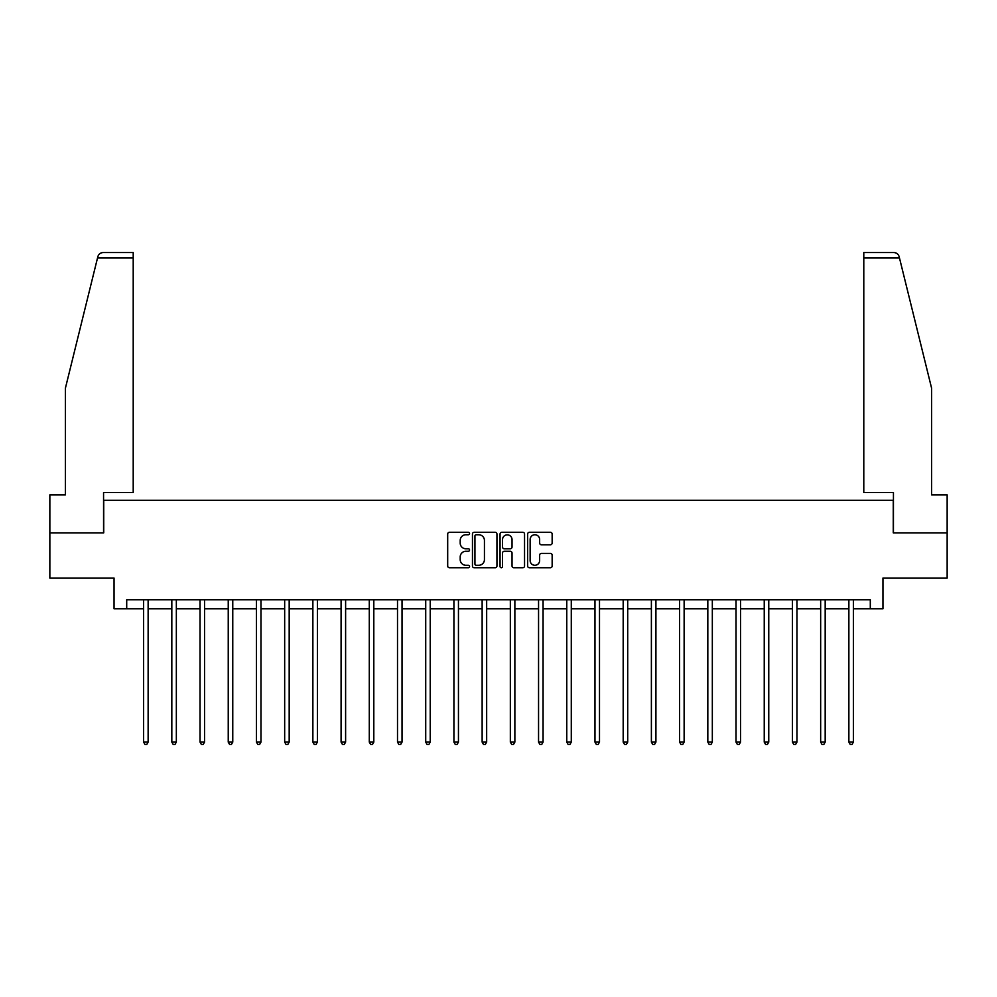 <?xml version="1.0" encoding="UTF-8"?>
<svg xmlns="http://www.w3.org/2000/svg" width="997" height="997" viewBox="0 0 997 997"><rect width="100%" height="100%" fill="white"/><g stroke="black" fill="none" stroke-linecap="round" stroke-linejoin="round"><path stroke-width="1.5" d="M469.562 533.507A1.246 1.246 0 0 0 468.328 532.273L449.46 532.273A1.77 1.77 0 0 0 447.69 534.043L447.69 565.997A1.77 1.77 0 0 0 449.46 567.767L468.328 567.767A1.246 1.246 0 0 0 469.562 566.533A1.246 1.246 0 0 0 468.328 565.287L465.886 565.287A5.683 5.683 0 0 1 460.203 559.604L460.203 556.937A5.683 5.683 0 0 1 465.886 551.266L468.328 551.266A1.246 1.246 0 0 0 469.562 550.02A1.246 1.246 0 0 0 468.328 548.774L465.886 548.774A5.683 5.683 0 0 1 460.203 543.103L460.203 540.436A5.683 5.683 0 0 1 465.886 534.753L468.328 534.753A1.246 1.246 0 0 0 469.562 533.507M550.369 544.786A1.77 1.77 0 0 0 552.151 543.004L552.151 534.043A1.77 1.77 0 0 0 550.369 532.273L529.432 532.273A1.77 1.77 0 0 0 527.65 534.043L527.65 565.997A1.77 1.77 0 0 0 529.432 567.767L550.369 567.767A1.77 1.77 0 0 0 552.151 565.997L552.151 555.167A1.77 1.77 0 0 0 550.369 553.397L541.408 553.397A1.77 1.77 0 0 0 539.639 555.167L539.639 560.538A4.748 4.748 0 0 1 534.89 565.287A4.748 4.748 0 0 1 530.142 560.538L530.142 539.502A4.748 4.748 0 0 1 534.89 534.753A4.748 4.748 0 0 1 539.639 539.502L539.639 543.004A1.77 1.77 0 0 0 541.408 544.786L550.369 544.786M126.706 608.793L126.706 599.745L870.294 599.745L870.294 608.793L882.956 608.793L882.956 578.048L947.15 578.048L947.15 532.847L893.262 532.847L893.262 500.295L103.738 500.295L103.738 532.847L49.85 532.847L49.85 578.048L114.044 578.048L114.044 608.793L143.618 608.793M496.942 534.043A1.77 1.77 0 0 0 495.173 532.273L474.223 532.273A1.77 1.77 0 0 0 472.453 534.043L472.453 565.997A1.77 1.77 0 0 0 474.223 567.767L495.173 567.767A1.77 1.77 0 0 0 496.942 565.997L496.942 534.043M501.827 532.273L522.777 532.273A1.77 1.77 0 0 1 524.547 534.043L524.547 565.997A1.77 1.77 0 0 1 522.777 567.767L513.804 567.767A1.77 1.77 0 0 1 512.034 565.997L512.034 553.036A1.77 1.77 0 0 0 510.265 551.266L504.308 551.266A1.77 1.77 0 0 0 502.538 553.036L502.538 566.533A1.246 1.246 0 0 1 501.292 567.767A1.246 1.246 0 0 1 500.058 566.533L500.058 534.043A1.77 1.77 0 0 1 501.827 532.273M148.129 608.793L171.82 608.793M176.344 608.793L200.036 608.793M204.559 608.793L228.238 608.793M232.762 608.793L256.453 608.793M260.977 608.793L284.668 608.793M289.18 608.793L312.871 608.793M317.395 608.793L341.086 608.793M345.61 608.793L369.289 608.793M373.813 608.793L397.504 608.793M402.028 608.793L425.719 608.793M430.23 608.793L453.922 608.793M458.446 608.793L482.137 608.793M486.661 608.793L510.339 608.793M514.863 608.793L538.554 608.793M543.078 608.793L566.77 608.793M571.281 608.793L594.972 608.793M599.496 608.793L623.187 608.793M627.711 608.793L651.39 608.793M655.914 608.793L679.605 608.793M684.129 608.793L707.82 608.793M712.332 608.793L736.023 608.793M740.547 608.793L764.238 608.793M768.762 608.793L792.441 608.793M796.964 608.793L820.656 608.793M825.18 608.793L848.871 608.793M853.382 608.793L870.294 608.793M476.18 534.753A1.246 1.246 0 0 0 474.933 536L474.933 564.04A1.246 1.246 0 0 0 476.18 565.287L478.747 565.287A5.683 5.683 0 0 0 484.43 559.604L484.43 540.436A5.683 5.683 0 0 0 478.747 534.753L476.18 534.753M512.034 539.589A4.748 4.748 0 0 0 507.286 534.841A4.748 4.748 0 0 0 502.538 539.589L502.538 547.004A1.77 1.77 0 0 0 504.308 548.774L510.265 548.774A1.77 1.77 0 0 0 512.034 547.004L512.034 539.589M148.366 599.745L148.266 600.02A1.807 1.807 0 0 0 148.129 600.692L148.129 742.104L143.618 742.104L143.618 600.692A1.807 1.807 0 0 0 143.481 600.02L143.381 599.745M148.129 742.104L146.783 744.447L144.964 744.447L143.618 742.104M97.519 257.974L97.843 256.678C98.666 254.11 100.41 252.727 103.102 252.553L133.212 252.553L133.212 257.974L97.519 257.974L65.403 388.169L65.403 494.861L49.85 494.861L49.85 532.847M103.563 532.847L103.563 492.518L133.212 492.518L133.212 257.974M947.15 532.847L947.15 494.861L931.597 494.861L931.597 388.169L899.157 256.678C898.334 254.11 896.59 252.727 893.898 252.553L863.788 252.553L863.788 492.518L893.437 492.518L893.437 532.847M176.581 599.745L176.469 600.02A1.807 1.807 0 0 0 176.344 600.692L176.344 742.104L171.82 742.104L171.82 600.692A1.807 1.807 0 0 0 171.696 600.02L171.584 599.745M176.344 742.104L174.986 744.447L173.179 744.447L171.82 742.104M204.796 599.745L204.684 600.02A1.807 1.807 0 0 0 204.559 600.692L204.559 742.104L200.036 742.104L200.036 600.692A1.807 1.807 0 0 0 199.899 600.02L199.799 599.745M204.559 742.104L203.201 744.447L201.394 744.447L200.036 742.104M232.999 599.745L232.899 600.02A1.807 1.807 0 0 0 232.762 600.692L232.762 742.104L228.238 742.104L228.238 600.692A1.807 1.807 0 0 0 228.114 600.02L228.001 599.745M232.762 742.104L231.404 744.447L229.597 744.447L228.238 742.104M261.214 599.745L261.102 600.02A1.807 1.807 0 0 0 260.977 600.692L260.977 742.104L256.453 742.104L256.453 600.692A1.807 1.807 0 0 0 256.329 600.02L256.217 599.745M260.977 742.104L259.619 744.447L257.812 744.447L256.453 742.104M289.417 599.745L289.317 600.02A1.807 1.807 0 0 0 289.18 600.692L289.18 742.104L284.668 742.104L284.668 600.692A1.807 1.807 0 0 0 284.531 600.02L284.432 599.745M289.18 742.104L287.834 744.447L286.014 744.447L284.668 742.104M317.632 599.745L317.52 600.02A1.807 1.807 0 0 0 317.395 600.692L317.395 742.104L312.871 742.104L312.871 600.692A1.807 1.807 0 0 0 312.746 600.02L312.634 599.745M317.395 742.104L316.037 744.447L314.229 744.447L312.871 742.104M345.847 599.745L345.735 600.02A1.807 1.807 0 0 0 345.61 600.692L345.61 742.104L341.086 742.104L341.086 600.692A1.807 1.807 0 0 0 340.949 600.02L340.849 599.745M345.61 742.104L344.252 744.447L342.445 744.447L341.086 742.104M374.049 599.745L373.95 600.02A1.807 1.807 0 0 0 373.813 600.692L373.813 742.104L369.289 742.104L369.289 600.692A1.807 1.807 0 0 0 369.164 600.02L369.052 599.745M373.813 742.104L372.454 744.447L370.647 744.447L369.289 742.104M402.265 599.745L402.152 600.02A1.807 1.807 0 0 0 402.028 600.692L402.028 742.104L397.504 742.104L397.504 600.692A1.807 1.807 0 0 0 397.379 600.02L397.267 599.745M402.028 742.104L400.669 744.447L398.862 744.447L397.504 742.104M430.467 599.745L430.368 600.02A1.807 1.807 0 0 0 430.23 600.692L430.23 742.104L425.719 742.104L425.719 600.692A1.807 1.807 0 0 0 425.582 600.02L425.482 599.745M430.23 742.104L428.884 744.447L427.065 744.447L425.719 742.104M458.682 599.745L458.57 600.02A1.807 1.807 0 0 0 458.446 600.692L458.446 742.104L453.922 742.104L453.922 600.692A1.807 1.807 0 0 0 453.797 600.02L453.685 599.745M458.446 742.104L457.087 744.447L455.28 744.447L453.922 742.104M486.897 599.745L486.785 600.02A1.807 1.807 0 0 0 486.661 600.692L486.661 742.104L482.137 742.104L482.137 600.692A1.807 1.807 0 0 0 482 600.02L481.9 599.745M486.661 742.104L485.302 744.447L483.495 744.447L482.137 742.104M515.1 599.745L515 600.02A1.807 1.807 0 0 0 514.863 600.692L514.863 742.104L510.339 742.104L510.339 600.692A1.807 1.807 0 0 0 510.215 600.02L510.103 599.745M514.863 742.104L513.505 744.447L511.698 744.447L510.339 742.104M543.315 599.745L543.203 600.02A1.807 1.807 0 0 0 543.078 600.692L543.078 742.104L538.554 742.104L538.554 600.692A1.807 1.807 0 0 0 538.43 600.02L538.318 599.745M543.078 742.104L541.72 744.447L539.913 744.447L538.554 742.104M571.518 599.745L571.418 600.02A1.807 1.807 0 0 0 571.281 600.692L571.281 742.104L566.77 742.104L566.77 600.692A1.807 1.807 0 0 0 566.632 600.02L566.533 599.745M571.281 742.104L569.935 744.447L568.116 744.447L566.77 742.104M599.733 599.745L599.621 600.02A1.807 1.807 0 0 0 599.496 600.692L599.496 742.104L594.972 742.104L594.972 600.692A1.807 1.807 0 0 0 594.848 600.02L594.735 599.745M599.496 742.104L598.138 744.447L596.331 744.447L594.972 742.104M627.948 599.745L627.836 600.02A1.807 1.807 0 0 0 627.711 600.692L627.711 742.104L623.187 742.104L623.187 600.692A1.807 1.807 0 0 0 623.05 600.02L622.951 599.745M627.711 742.104L626.353 744.447L624.546 744.447L623.187 742.104M656.151 599.745L656.051 600.02A1.807 1.807 0 0 0 655.914 600.692L655.914 742.104L651.39 742.104L651.39 600.692A1.807 1.807 0 0 0 651.265 600.02L651.153 599.745M655.914 742.104L654.555 744.447L652.748 744.447L651.39 742.104M684.366 599.745L684.254 600.02A1.807 1.807 0 0 0 684.129 600.692L684.129 742.104L679.605 742.104L679.605 600.692A1.807 1.807 0 0 0 679.48 600.02L679.368 599.745M684.129 742.104L682.771 744.447L680.963 744.447L679.605 742.104M712.568 599.745L712.469 600.02A1.807 1.807 0 0 0 712.332 600.692L712.332 742.104L707.82 742.104L707.82 600.692A1.807 1.807 0 0 0 707.683 600.02L707.583 599.745M712.332 742.104L710.986 744.447L709.166 744.447L707.82 742.104M740.783 599.745L740.671 600.02A1.807 1.807 0 0 0 740.547 600.692L740.547 742.104L736.023 742.104L736.023 600.692A1.807 1.807 0 0 0 735.898 600.02L735.786 599.745M740.547 742.104L739.188 744.447L737.381 744.447L736.023 742.104M768.999 599.745L768.886 600.02A1.807 1.807 0 0 0 768.762 600.692L768.762 742.104L764.238 742.104L764.238 600.692A1.807 1.807 0 0 0 764.101 600.02L764.001 599.745M768.762 742.104L767.403 744.447L765.596 744.447L764.238 742.104M797.201 599.745L797.102 600.02A1.807 1.807 0 0 0 796.964 600.692L796.964 742.104L792.441 742.104L792.441 600.692A1.807 1.807 0 0 0 792.316 600.02L792.204 599.745M796.964 742.104L795.606 744.447L793.799 744.447L792.441 742.104M825.416 599.745L825.304 600.02A1.807 1.807 0 0 0 825.18 600.692L825.18 742.104L820.656 742.104L820.656 600.692A1.807 1.807 0 0 0 820.531 600.02L820.419 599.745M825.18 742.104L823.821 744.447L822.014 744.447L820.656 742.104M853.619 599.745L853.519 600.02A1.807 1.807 0 0 0 853.382 600.692L853.382 742.104L848.871 742.104L848.871 600.692A1.807 1.807 0 0 0 848.734 600.02L848.634 599.745M853.382 742.104L852.036 744.447L850.217 744.447L848.871 742.104M899.481 257.974L863.788 257.974"/></g></svg>
